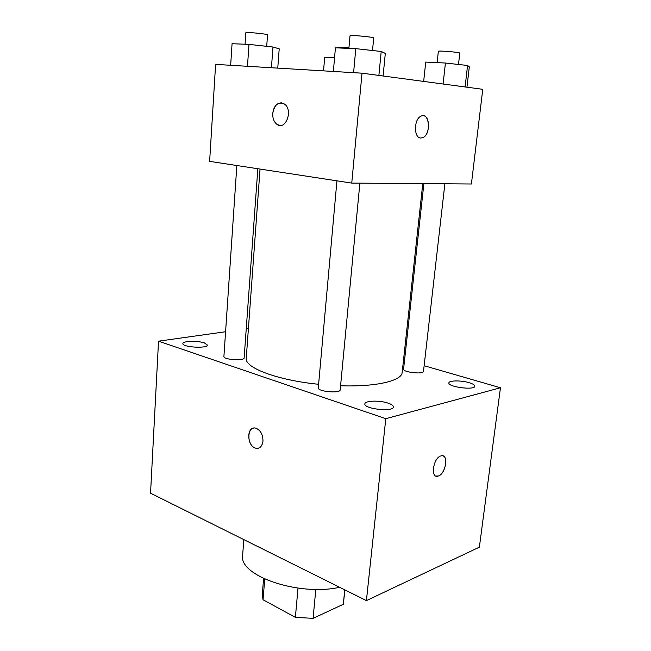 <?xml version="1.0" encoding="UTF-8"?>
<svg xmlns="http://www.w3.org/2000/svg" width="651" height="651" viewBox="0 0 651 651"><rect width="100%" height="100%" fill="white"/><g stroke="black" fill="none" stroke-linecap="round" stroke-linejoin="round"><path stroke-width="0.98" d="M344.761 589.83L343.305 604.291L344.94 589.92M343.305 604.291L313.09 618.344L295.383 617.368L263.045 599.791L262.247 595.071L263.59 578.552M264.729 579.081L263.045 599.791M297.995 588.13L295.383 617.368M315.808 589.375L313.09 618.344M243.824 539.606L242.652 555.148C238.152 575.435 298.15 596.552 339.667 587.3M424.135 365.724L500.456 387.768L479.364 547.157L366.415 600.604L150.544 493.198L158.527 341.173L225.58 331.741M469.119 382.682C461.225 380.265 448.848 380.379 448.905 382.91C447.676 386.987 474.961 390.486 474.815 386.214C474.807 385.01 472.911 383.83 469.119 382.682M204.333 342.906C197.66 340.538 182.573 340.978 182.874 343.582C182.02 347.268 207.791 348.773 207.352 345.03L204.333 342.906M388.037 403.115C379.533 400.162 364.78 400.609 364.877 403.88C363.559 408.958 393.611 412.221 393.399 406.965C393.416 405.614 391.625 404.336 388.037 403.115M403.547 359.775L404.58 360.076M500.456 387.768L385.791 418.691L366.415 600.604M385.791 418.691L158.527 341.173M262.971 441.093C262.971 434.811 260.75 430.563 256.315 428.358C247.014 424.672 246.143 445.536 255.444 448.108C259.627 448.954 262.133 446.619 262.971 441.093M253.402 428.171C246.151 429.432 247.885 446.122 255.452 448.108L258.333 448.222M246.241 328.828L248.413 328.527M443.038 455.928C448.718 457.417 444.82 474.14 438.375 475.995L438.066 476.101C430.156 478.843 433.127 457.759 440.947 455.92C448.799 453.161 446.13 473.676 438.383 476.003L435.991 476.06M423.882 183.639L403.579 369.166C402.709 372.226 423.638 374.61 423.484 371.428L444.877 183.794M236.842 165.517L223.903 356.528C223.163 359.71 244.45 361.142 244.141 357.895L257.837 168.731M336.941 180.832L318.29 387.809C317.363 391.576 340.408 393.725 340.188 389.851L359.873 183.151M260.042 169.065L246.249 358.229C244.402 367.644 276.984 380.168 318.608 384.285M340.579 385.774C376.18 387.003 401.944 380.786 402.163 372.421L422.776 183.631M351.752 183.094L209.63 161.358L215.611 64.384L362.021 73.181L351.752 183.094L471.405 183.997L482.765 89.309L362.021 73.181M279.946 125.44L276.789 124.235C273.9 121.843 272.549 118.213 272.761 113.355C274.535 104.396 278.473 101.312 284.585 104.103C293.552 110.401 285.317 131.266 276.781 124.235C273.892 121.843 272.549 118.213 272.753 113.355C273.729 106.593 276.618 103.086 281.435 102.817M423.223 115.723C430.327 115.854 430.14 134.505 423.085 137.532L420.823 138.036C413.767 138.224 413.67 119.467 420.79 116.26C429.253 111.329 431.572 133.764 423.093 137.532L420.652 138.02M334.573 57.687L324.703 57.215L323.539 70.869M336.77 47.889L336.827 47.254L348.928 47.8M466.946 87.193L469.314 66.874L467.573 65.474L445.43 63.033L425.73 62.089L423.663 81.416M467.573 65.474L465.083 86.949M445.43 63.033L443.095 84.012M437.122 62.634L438.359 51.307C437.871 50.396 460.436 52.308 459.785 53.13L458.491 64.473M277.757 68.119L279.206 48.849L272.972 47.01L248.983 44.39L232.065 43.715L230.666 65.287M272.972 47.01L271.443 67.737M248.983 44.39L247.478 66.296M245.061 44.235L245.834 32.753C245.329 31.801 268.188 34.023 267.537 34.861L266.707 46.327M383.089 75.996L385.311 53.382L381.209 51.486L355.796 48.646L335.428 47.832L333.369 71.455M381.209 51.486L378.882 75.435M355.796 48.646L353.599 72.676M348.879 48.369L350.002 35.878C349.465 34.747 374.431 37.001 373.698 38.018L372.51 50.509"/></g></svg>
